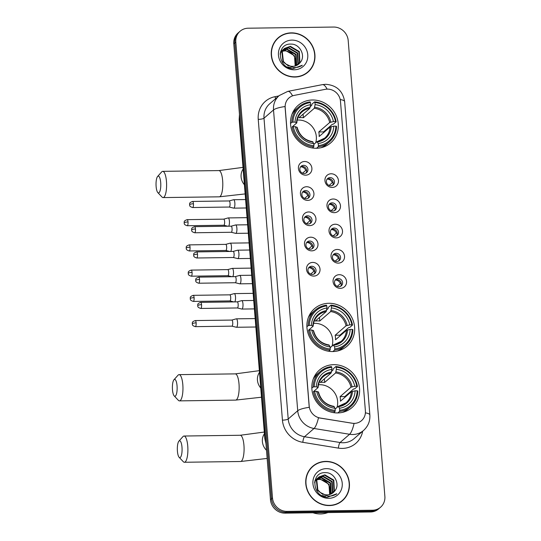 <?xml version="1.0" encoding="UTF-8"?>
<svg xmlns="http://www.w3.org/2000/svg" width="541" height="541" viewBox="0 0 541 541"><rect width="100%" height="100%" fill="white"/><g stroke="black" fill="none" stroke-linecap="round" stroke-linejoin="round"><path stroke-width="0.81" d="M328.833 303.278A24.832 23.182 49.1 0 0 314.517 308.647A24.832 23.182 49.1 0 0 308.897 335.616A24.832 23.182 49.1 0 0 332.715 351.555A24.832 23.182 49.1 0 0 347.031 346.186A24.832 23.182 49.1 0 0 352.651 319.217A24.832 23.182 49.1 0 0 328.833 303.278M333.77 364.668A24.832 23.182 49.1 0 0 319.454 370.037A24.832 23.182 49.1 0 0 313.834 397.006A24.832 23.182 49.1 0 0 337.658 412.939A24.832 23.182 49.1 0 0 351.975 407.576A24.832 23.182 49.1 0 0 357.594 380.6A24.832 23.182 49.1 0 0 333.77 364.668M312.475 99.99A24.832 23.182 49.1 0 0 298.159 105.36A24.832 23.182 49.1 0 0 292.539 132.329A24.832 23.182 49.1 0 0 316.363 148.261A24.832 23.182 49.1 0 0 330.679 142.892A24.832 23.182 49.1 0 0 336.292 115.923A24.832 23.182 49.1 0 0 312.475 99.99M305.699 175.169A7.026 6.56 -130.9 0 1 298.409 168.427A7.026 6.56 -130.9 0 1 304.603 161.502A7.026 6.56 -130.9 0 1 311.893 168.244A7.026 6.56 -130.9 0 1 305.699 175.169M303.548 165.336A4.22 3.936 49.1 0 0 300.167 170.828A4.22 3.936 49.1 0 0 306.639 172.62A4.22 3.936 49.1 0 0 303.548 165.336M307.728 200.393A7.026 6.56 -130.9 0 1 300.438 193.658A7.026 6.56 -130.9 0 1 306.632 186.733A7.026 6.56 -130.9 0 1 313.922 193.475A7.026 6.56 -130.9 0 1 307.728 200.393M305.584 190.567A4.22 3.936 49.1 0 0 302.196 196.058A4.22 3.936 49.1 0 0 308.674 197.85A4.22 3.936 49.1 0 0 305.584 190.567M309.756 225.624A7.026 6.56 -130.9 0 1 302.466 218.889A7.026 6.56 -130.9 0 1 308.661 211.964A7.026 6.56 -130.9 0 1 315.951 218.706A7.026 6.56 -130.9 0 1 309.756 225.624M307.613 215.798A4.22 3.936 49.1 0 0 304.225 221.289A4.22 3.936 49.1 0 0 310.703 223.081A4.22 3.936 49.1 0 0 307.613 215.798M311.792 250.855A7.026 6.56 -130.9 0 1 304.495 244.113A7.026 6.56 -130.9 0 1 310.69 237.195A7.026 6.56 -130.9 0 1 317.98 243.93A7.026 6.56 -130.9 0 1 311.792 250.855M309.641 241.022A4.22 3.936 49.1 0 0 306.253 246.513A4.22 3.936 49.1 0 0 312.732 248.312A4.22 3.936 49.1 0 0 309.641 241.022M313.821 276.086A7.026 6.56 -130.9 0 1 306.524 269.344A7.026 6.56 -130.9 0 1 312.718 262.419A7.026 6.56 -130.9 0 1 320.015 269.161A7.026 6.56 -130.9 0 1 313.821 276.086M311.67 266.253A4.22 3.936 49.1 0 0 308.282 271.744A4.22 3.936 49.1 0 0 314.761 273.536A4.22 3.936 49.1 0 0 311.67 266.253M332.248 187.436A7.026 6.56 -130.9 0 1 324.952 180.694A7.026 6.56 -130.9 0 1 331.146 173.776A7.026 6.56 -130.9 0 1 338.443 180.511A7.026 6.56 -130.9 0 1 332.248 187.436M330.098 177.604A4.22 3.936 49.1 0 0 326.717 183.095A4.22 3.936 49.1 0 0 333.188 184.894A4.22 3.936 49.1 0 0 330.098 177.604M334.277 212.667A7.026 6.56 -130.9 0 1 326.987 205.925A7.026 6.56 -130.9 0 1 333.175 199A7.026 6.56 -130.9 0 1 340.472 205.742A7.026 6.56 -130.9 0 1 334.277 212.667M332.127 202.834A4.22 3.936 49.1 0 0 328.745 208.326A4.22 3.936 49.1 0 0 335.217 210.118A4.22 3.936 49.1 0 0 332.127 202.834M336.306 237.898A7.026 6.56 -130.9 0 1 329.016 231.156A7.026 6.56 -130.9 0 1 335.21 224.231A7.026 6.56 -130.9 0 1 342.5 230.973A7.026 6.56 -130.9 0 1 336.306 237.898M334.155 228.065A4.22 3.936 49.1 0 0 330.774 233.556A4.22 3.936 49.1 0 0 337.246 235.349A4.22 3.936 49.1 0 0 334.155 228.065M338.335 263.122A7.026 6.56 -130.9 0 1 331.045 256.387A7.026 6.56 -130.9 0 1 337.239 249.462A7.026 6.56 -130.9 0 1 344.529 256.204A7.026 6.56 -130.9 0 1 338.335 263.122M336.191 253.296A4.22 3.936 49.1 0 0 332.803 258.787A4.22 3.936 49.1 0 0 339.281 260.579A4.22 3.936 49.1 0 0 336.191 253.296M340.363 288.353A7.026 6.56 -130.9 0 1 333.073 281.611A7.026 6.56 -130.9 0 1 339.268 274.693A7.026 6.56 -130.9 0 1 346.558 281.428A7.026 6.56 -130.9 0 1 340.363 288.353M338.22 278.52A4.22 3.936 49.1 0 0 334.832 284.011A4.22 3.936 49.1 0 0 341.31 285.81A4.22 3.936 49.1 0 0 338.22 278.52M300.546 166.871A4.22 3.936 -130.9 0 1 305.942 173.1M302.581 192.102A4.22 3.936 -130.9 0 1 307.971 198.331M304.61 217.333A4.22 3.936 -130.9 0 1 310.007 223.555M306.639 242.557A4.22 3.936 -130.9 0 1 312.035 248.786M308.668 267.788A4.22 3.936 -130.9 0 1 314.064 274.017M327.095 179.139A4.22 3.936 -130.9 0 1 332.492 185.367M329.124 204.37A4.22 3.936 -130.9 0 1 334.521 210.598M331.153 229.6A4.22 3.936 -130.9 0 1 336.549 235.829M333.188 254.831A4.22 3.936 -130.9 0 1 338.578 261.053M335.217 280.055A4.22 3.936 -130.9 0 1 340.614 286.284M325.256 89.333A12.653 11.807 -130.9 0 1 327.352 89.123A12.653 11.807 -130.9 0 1 340.478 101.255L365.391 410.923A12.653 11.807 -130.9 0 1 361.537 420.648A12.653 11.807 -130.9 0 1 352.123 423.224L320.204 418.031A12.653 11.807 -130.9 0 1 309.202 406.054L285.188 107.625A12.653 11.807 -130.9 0 1 289.043 97.901A12.653 11.807 -130.9 0 1 294.243 95.385L325.256 89.333M291.329 32.866A22.722 21.214 49.1 0 0 278.23 37.775A22.722 21.214 49.1 0 0 273.083 62.458A22.722 21.214 49.1 0 0 294.886 77.038A22.722 21.214 49.1 0 0 307.985 72.129A22.722 21.214 49.1 0 0 313.124 47.446A22.722 21.214 49.1 0 0 291.329 32.866M280.596 36.294A22.722 21.214 49.1 0 0 277.729 38.228M325.81 461.399A22.722 21.214 49.1 0 0 312.705 466.308A22.722 21.214 49.1 0 0 307.565 490.991A22.722 21.214 49.1 0 0 329.361 505.571A22.722 21.214 49.1 0 0 342.46 500.662A22.722 21.214 49.1 0 0 347.606 475.979A22.722 21.214 49.1 0 0 325.81 461.399M315.078 464.827A22.722 21.214 49.1 0 0 312.204 466.755M240.096 31.243L238.067 33.001A14.052 13.119 49.1 0 0 233.786 43.807L270.466 499.668A14.052 13.119 49.1 0 0 285.046 513.145L370.457 511.989L371.471 511.11A14.052 13.119 49.1 0 0 379.579 508.073A14.052 13.119 49.1 0 1 371.471 511.11L286.061 512.266L371.471 511.11L372.485 510.231A14.052 13.119 49.1 0 0 380.594 507.194A14.052 13.119 49.1 0 0 384.874 496.388L348.194 40.528A14.052 13.119 49.1 0 0 333.614 27.05L248.204 28.206A14.052 13.119 49.1 0 0 240.096 31.243A14.052 13.119 49.1 0 0 235.815 42.049L272.495 497.909A14.052 13.119 49.1 0 0 287.082 511.387L372.485 510.231M270.466 499.668L271.481 498.788A14.052 13.119 49.1 0 0 286.061 512.266A14.052 13.119 49.1 0 1 271.481 498.788L234.801 42.928L271.481 498.788L272.495 497.909M239.081 32.122A14.052 13.119 49.1 0 0 234.801 42.928A14.052 13.119 49.1 0 1 239.081 32.122M362.673 431.211A23.425 21.87 -130.9 0 1 342.311 448.408A23.425 21.87 -130.9 0 1 338.382 448.117L302.818 442.328A23.425 21.87 -130.9 0 1 282.436 420.154A4.686 1.041 -4.6 0 0 288.204 418.991L297.719 410.747A16.399 3.631 175.4 0 1 309.236 407.339L285.033 106.55A16.399 3.631 -4.6 0 0 273.516 109.958A18.739 17.495 -130.9 0 1 279.23 95.554L269.709 103.798A18.739 17.495 49.1 0 0 264.001 118.202L288.204 418.991A18.739 17.495 49.1 0 0 304.502 436.729L340.073 442.518A18.739 17.495 49.1 0 0 343.217 442.754A18.739 17.495 49.1 0 0 354.024 438.704L363.538 430.46A18.739 17.495 -130.9 0 1 352.732 434.511A18.739 17.495 -130.9 0 1 349.587 434.274L314.023 428.486A18.739 17.495 -130.9 0 1 297.719 410.747L273.516 109.958L264.001 118.202A4.686 1.041 -4.6 0 1 258.24 119.365A23.425 21.87 -130.9 0 1 275.004 96.69L278.757 95.96M338.382 448.117A4.686 1.116 -80.8 0 1 340.073 442.518L349.587 434.274A16.399 3.915 99.2 0 0 354.071 423.515L318.48 417.814A16.399 3.915 99.2 0 1 314.023 428.486L304.502 436.729A4.686 1.116 -80.8 0 0 302.818 442.328M341.946 501.088A22.722 21.214 49.1 0 0 344.272 498.525M307.471 72.555A22.722 21.214 49.1 0 0 309.79 69.992M370.457 511.989A14.052 13.119 49.1 0 0 378.558 508.953L380.594 507.194M304.597 74.489A22.492 20.998 49.1 0 0 306.815 72.832L307.829 71.946A22.492 20.998 49.1 0 0 312.921 47.52A22.492 20.998 49.1 0 0 291.349 33.096A22.492 20.998 49.1 0 0 278.378 37.951A22.492 20.998 49.1 0 0 273.293 62.377A22.492 20.998 49.1 0 0 294.865 76.808A22.492 20.998 49.1 0 0 307.829 71.946M294.94 66.043A10.59 9.887 49.1 0 0 295.44 64.453C296.11 56.541 292.681 52.004 285.148 50.84L282.301 51.26M280.495 51.963L281.158 51.564M281.401 51.436L282.165 51.097M282.436 51.003L285.547 50.489L294.493 55.75L295.19 65.975M280.461 52.078L281.002 51.787M281.246 51.666L282.03 51.348M280.495 51.943L281.854 50.739M282.077 50.584L282.774 50.164M283.011 50.043L287.163 49.096L296.103 54.35L296.664 64.879L296.258 65.61M280.522 51.855L281.225 51.233M281.029 51.409L281.672 50.935M281.902 50.786L282.612 50.387M282.862 50.272L286.757 49.441L295.697 54.702L296.001 65.711M291.234 67.584L287.325 66.989M280.103 54.235L280.657 52.727L283.47 49.339M283.687 49.19L288.772 47.696L297.712 52.957L298.274 63.48L297.232 65.13M280.238 53.106L282.842 49.84M282.639 50.015L283.288 49.535M283.511 49.393L288.367 48.048L297.313 53.309L297.875 63.831L296.995 65.258M300.052 62.688C306.206 56.176 299.978 43.977 291.274 44.112C275.673 43.01 277.499 68.633 293.026 68.707L302.297 65.231C299.565 67.07 296.536 67.835 293.215 67.51L285.946 64.027A10.59 9.887 49.1 0 0 292.667 66.34A10.59 9.887 49.1 0 0 298.767 64.054A10.59 9.887 49.1 0 0 300.052 62.688L298.747 64.075M285.946 64.027L283.362 61.39L282.267 51.334L284.451 48.44L290.382 46.303L299.329 51.557L299.883 62.087L298.125 64.562M288.272 65.846L282.963 61.742L281.868 51.679L284.451 48.44M284.255 48.616L289.983 46.648L298.923 51.909L299.484 62.431L297.915 64.71M291.91 40.108A15.276 14.262 49.1 0 0 278.453 55.148A15.276 14.262 49.1 0 0 294.297 69.796A15.276 14.262 49.1 0 0 307.761 54.756A15.276 14.262 49.1 0 0 291.91 40.108M278.378 37.951L277.364 38.837A22.492 20.998 49.1 0 0 275.403 40.791M302.297 65.231L301.594 65.867M339.079 503.022A22.492 20.998 49.1 0 0 341.297 501.358L342.311 500.479A22.492 20.998 49.1 0 0 347.396 476.053A22.492 20.998 49.1 0 0 325.824 461.622A22.492 20.998 49.1 0 0 312.86 466.484A22.492 20.998 49.1 0 0 307.768 490.91A22.492 20.998 49.1 0 0 329.341 505.341A22.492 20.998 49.1 0 0 342.311 500.479M312.989 512.767A23.425 21.87 49.1 0 0 320.536 513.95A23.425 21.87 49.1 0 0 327.866 512.564M329.422 494.575A10.59 9.887 49.1 0 0 329.922 492.986C330.592 485.074 327.156 480.536 319.623 479.373L316.783 479.793M314.97 480.496L315.64 480.097M315.883 479.968L316.647 479.63M316.911 479.536L320.029 479.022L328.969 484.283L329.672 494.508M314.943 480.611L315.477 480.32M315.728 480.198L316.512 479.881M314.977 480.476L316.336 479.272M316.553 479.116L317.249 478.697M317.493 478.575L321.638 477.629L330.585 482.883L331.139 493.412L330.74 494.136M314.997 480.388L315.707 479.766M315.504 479.941L316.154 479.468M316.377 479.319L317.087 478.92M317.337 478.799L321.239 477.974L330.179 483.235L330.483 494.244M325.709 496.117L321.807 495.522M314.585 482.768L315.132 481.26L317.946 477.872M318.169 477.723L323.248 476.229L332.194 481.49L332.756 492.012L331.714 493.663M314.72 481.639L317.317 478.366M317.121 478.548L317.763 478.068M317.993 477.926L322.849 476.58L331.789 481.835L332.35 492.364L331.477 493.791M334.534 491.221C340.688 484.709 334.453 472.509 325.75 472.645C310.155 471.542 311.981 497.165 327.501 497.24L336.773 493.764C334.04 495.603 331.018 496.368 327.697 496.043L320.421 492.56A10.59 9.887 49.1 0 0 327.143 494.873A10.59 9.887 49.1 0 0 333.249 492.587A10.59 9.887 49.1 0 0 334.534 491.221L333.222 492.608M320.421 492.56L317.844 489.923L316.749 479.867L318.926 476.973L324.864 474.836L333.804 480.09L334.365 490.619L332.607 493.094M322.754 494.379L317.439 490.274L316.343 480.212L318.926 476.973M318.73 477.148L324.458 475.181L333.405 480.442L333.959 490.964L332.39 493.243M326.392 468.641A15.276 14.262 49.1 0 0 312.928 483.681A15.276 14.262 49.1 0 0 328.779 498.329A15.276 14.262 49.1 0 0 342.237 483.289A15.276 14.262 49.1 0 0 326.392 468.641M312.86 466.484L311.846 467.363A22.492 20.998 49.1 0 0 309.885 469.324M336.773 493.764L336.076 494.4M156.126 186.503A8.433 2.374 -90.8 0 0 157.823 192.596A8.433 2.374 -90.8 0 0 160.116 190.655A8.433 2.374 -90.8 0 0 160.697 182.547A8.433 2.374 -90.8 0 0 157.607 176.474A8.433 2.374 -90.8 0 0 156.126 186.503M157.607 176.474L161.651 171.937A13.119 3.692 89.2 0 1 162.726 171.348A13.119 3.692 89.2 0 1 166.459 181.384A13.119 3.692 89.2 0 1 163.084 197.58A13.119 3.692 89.2 0 1 161.989 197.019L157.823 192.596M315.68 142.81A17.332 16.183 49.1 0 0 298.341 120.028A17.332 16.183 49.1 0 0 297.198 120.082M290.537 123.463L291.795 122.367L292.958 122.138A22.303 20.822 49.1 0 1 310.433 102.601L310.608 104.704A20.145 18.807 49.1 0 0 295.034 122.11L296.732 122.956L292.167 126.925A23.236 21.694 49.1 0 0 313.726 146.848L313.902 145.712A22.303 20.822 49.1 0 1 293.323 126.689L292.167 126.925M310.304 106.591L311.765 105.333L311.887 104.197L314.605 101.843L314.93 102.54A22.303 20.822 49.1 0 1 335.515 121.563L333.432 121.59A20.145 18.807 49.1 0 0 315.099 104.643L314.301 108.288L303.393 117.735A17.332 16.183 49.1 0 0 301.134 117.607A17.332 16.183 49.1 0 0 298.896 117.796L309.804 108.349L310.608 104.704M335.515 121.563L336.164 121.766L333.445 124.119L332.296 124.308L323.538 131.896L318.784 131.957L329.692 122.509L333.432 121.59M323.66 132.606A22.255 20.774 49.1 0 0 323.538 131.896M321.023 147.72A23.236 21.694 49.1 0 0 326.663 144.264L329.381 141.911A23.236 21.694 49.1 0 0 336.529 126.324L335.88 126.114A22.303 20.822 49.1 0 1 318.399 145.651L318.223 146.787A23.236 21.694 49.1 0 0 329.381 141.911M310.433 102.601L310.108 101.904A23.236 21.694 49.1 0 0 298.95 106.78L296.231 109.133A23.236 21.694 49.1 0 0 292.005 114.225M318.223 146.787L316.519 148.261M312.414 147.984L313.726 146.848M298.95 106.78A23.236 21.694 49.1 0 0 291.795 122.367M318.399 145.651L318.23 143.548A20.145 18.807 49.1 0 0 333.797 126.141L335.88 126.114M293.323 126.689L295.406 126.662A20.145 18.807 49.1 0 0 313.733 143.608L313.902 145.712M295.034 122.11L292.958 122.138M333.797 126.141L330.057 127.067L319.149 136.515A17.332 16.183 -130.9 0 0 318.784 131.957M313.8 144.433L316.985 141.674L318.23 143.548M297.097 127.514L295.406 126.662M313.733 143.608L312.488 141.735M316.985 141.674L317.486 141.965A18.022 16.825 49.1 0 0 331.166 126.668M310.196 107.287A18.022 16.825 49.1 0 0 296.515 122.577L296.732 122.956M336.164 121.766A23.236 21.694 49.1 0 0 314.605 101.843M315.099 104.643L314.93 102.54M303.393 117.735L303.102 114.151M172.484 389.797A8.433 2.374 -90.8 0 0 174.182 395.89A8.433 2.374 -90.8 0 0 176.474 393.949A8.433 2.374 -90.8 0 0 177.049 385.834A8.433 2.374 -90.8 0 0 173.959 379.762A8.433 2.374 -90.8 0 0 172.484 389.797M173.959 379.762L178.009 375.231A13.119 3.692 89.2 0 1 179.085 374.636A13.119 3.692 89.2 0 1 182.817 384.678A13.119 3.692 89.2 0 1 179.443 400.874A13.119 3.692 89.2 0 1 178.347 400.313L174.182 395.89M332.039 346.098A17.332 16.183 49.1 0 0 314.7 323.322A17.332 16.183 49.1 0 0 313.55 323.376M306.889 326.757L308.154 325.662L309.31 325.425A22.303 20.822 49.1 0 1 326.791 305.888L326.96 307.998A20.145 18.807 49.1 0 0 311.393 325.398L313.09 326.25L308.519 330.213A23.236 21.694 49.1 0 0 330.084 350.142L330.26 349.006A22.303 20.822 49.1 0 1 309.682 329.983L308.519 330.213M326.663 309.885L328.116 308.62L328.245 307.484L330.957 305.131L331.288 305.827A22.303 20.822 49.1 0 1 351.873 324.85L349.79 324.877A20.145 18.807 49.1 0 0 331.457 307.937L330.652 311.575L319.751 321.023A17.332 16.183 49.1 0 0 317.493 320.901A17.332 16.183 49.1 0 0 315.254 321.084L326.162 311.636L326.96 307.998M351.873 324.85L352.522 325.06L349.804 327.413L348.654 327.603L339.897 335.183L335.143 335.251L346.044 325.804L349.79 324.877M340.019 335.9A22.255 20.774 49.1 0 0 339.897 335.183M337.381 351.014A23.236 21.694 49.1 0 0 343.021 347.552L345.74 345.199A23.236 21.694 49.1 0 0 352.888 329.611L352.238 329.408A22.303 20.822 49.1 0 1 334.757 348.945L334.575 350.081A23.236 21.694 49.1 0 0 345.74 345.199M326.791 305.888L326.466 305.192A23.236 21.694 49.1 0 0 315.302 310.074L312.59 312.428A23.236 21.694 49.1 0 0 308.356 317.513M334.575 350.081L332.877 351.549M328.766 351.278L330.084 350.142M315.302 310.074A23.236 21.694 49.1 0 0 308.154 325.662M334.757 348.945L334.588 346.835A20.145 18.807 49.1 0 0 350.155 329.435L352.238 329.408M309.682 329.983L311.758 329.956A20.145 18.807 49.1 0 0 330.091 346.896L330.26 349.006M311.393 325.398L309.31 325.425M350.155 329.435L346.416 330.355L335.508 339.802A17.332 16.183 -130.9 0 0 335.143 335.251M330.159 347.728L333.344 344.969L334.588 346.835M313.455 330.801L311.758 329.956M330.091 346.896L328.847 345.03M333.344 344.969L333.844 345.253A18.022 16.825 49.1 0 0 347.525 329.963M326.554 310.575A18.022 16.825 49.1 0 0 312.874 325.871L313.09 326.25M352.522 325.06A23.236 21.694 49.1 0 0 330.957 305.131M331.457 307.937L331.288 305.827M319.751 321.023L319.46 317.439M177.421 451.18A8.433 2.374 -90.8 0 0 179.118 457.273A8.433 2.374 -90.8 0 0 181.411 455.333A8.433 2.374 -90.8 0 0 181.992 447.224A8.433 2.374 -90.8 0 0 178.902 441.152A8.433 2.374 -90.8 0 0 177.421 451.18M178.902 441.152L182.946 436.621A13.119 3.692 89.2 0 1 184.021 436.026A13.119 3.692 89.2 0 1 187.754 446.068A13.119 3.692 89.2 0 1 184.38 462.264A13.119 3.692 89.2 0 1 183.284 461.696L179.118 457.273M336.975 407.488A17.332 16.183 49.1 0 0 319.636 384.705A17.332 16.183 49.1 0 0 318.493 384.766M311.832 388.14L313.097 387.045L314.253 386.815A22.303 20.822 49.1 0 1 331.734 367.278L331.904 369.388A20.145 18.807 49.1 0 0 316.329 386.788L318.027 387.64L313.462 391.603A23.236 21.694 49.1 0 0 335.021 411.525L335.204 410.389A22.303 20.822 49.1 0 1 314.619 391.366L313.462 391.603M331.599 371.275L333.06 370.01L333.182 368.874L335.9 366.521L336.225 367.217A22.303 20.822 49.1 0 1 356.81 386.24L354.727 386.267A20.145 18.807 49.1 0 0 336.394 369.327L335.596 372.965L324.688 382.413A17.332 16.183 49.1 0 0 322.429 382.291A17.332 16.183 49.1 0 0 320.191 382.473L331.099 373.026L331.904 369.388M356.81 386.24L357.459 386.45L354.74 388.803L353.591 388.986L344.833 396.573L340.079 396.641L350.987 387.194L354.727 386.267M344.955 397.29A22.255 20.774 49.1 0 0 344.833 396.573M342.318 412.404A23.236 21.694 49.1 0 0 347.958 408.942L350.676 406.589A23.236 21.694 49.1 0 0 357.824 391.001L357.175 390.791A22.303 20.822 49.1 0 1 339.694 410.328L339.518 411.464A23.236 21.694 49.1 0 0 350.676 406.589M331.734 367.278L331.403 366.582A23.236 21.694 49.1 0 0 320.245 371.457L317.526 373.811A23.236 21.694 49.1 0 0 313.3 378.903M339.518 411.464L337.814 412.939M333.709 412.661L335.021 411.525M320.245 371.457A23.236 21.694 49.1 0 0 313.097 387.045M339.694 410.328L339.525 408.225A20.145 18.807 49.1 0 0 355.092 390.818L357.175 390.791M314.619 391.366L316.701 391.339A20.145 18.807 49.1 0 0 335.028 408.286L335.204 410.389M316.329 386.788L314.253 386.815M355.092 390.818L351.352 391.745L340.445 401.192A17.332 16.183 -130.9 0 0 340.079 396.641M335.095 409.111L338.281 406.359L339.525 408.225M318.392 392.191L316.701 391.339M335.028 408.286L333.783 406.419M338.281 406.359L338.781 406.643A18.022 16.825 49.1 0 0 352.468 391.346M331.491 371.965A18.022 16.825 49.1 0 0 317.81 387.261L318.027 387.64M357.459 386.45A23.236 21.694 49.1 0 0 335.9 366.521M336.394 369.327L336.225 367.217M324.688 382.413L324.397 378.828M329.077 185.468L332.282 182.696A5.153 4.808 49.1 0 0 327.231 179.112A5.153 4.808 49.1 0 0 327.143 179.118M228.62 226.212A4.22 1.19 -90.8 0 0 229.411 221.147A4.22 1.19 -90.8 0 0 228.214 217.915A4.22 1.19 -90.8 0 0 228.126 217.928L223.704 219.152M227.775 226.226L223.785 225.239A3.043 0.859 -90.8 0 0 223.818 225.239A3.043 0.859 -90.8 0 0 224.015 225.157A3.043 0.859 -90.8 0 0 224.603 221.479A3.043 0.859 -90.8 0 0 223.737 219.152A3.043 0.859 -90.8 0 0 223.67 219.159M332.282 182.696L333.182 182.52M331.112 210.699L334.311 207.92A5.153 4.808 49.1 0 0 329.266 204.342A5.153 4.808 49.1 0 0 329.171 204.342M230.649 251.443A4.22 1.19 -90.8 0 0 231.447 246.371A4.22 1.19 -90.8 0 0 230.243 243.146A4.22 1.19 -90.8 0 0 230.155 243.159L225.732 244.376M225.786 250.463A3.043 0.859 -90.8 0 0 225.847 250.469A3.043 0.859 -90.8 0 0 226.043 250.382A3.043 0.859 -90.8 0 0 226.632 246.71A3.043 0.859 -90.8 0 0 225.766 244.376A3.043 0.859 -90.8 0 0 225.705 244.39M334.311 207.92L335.21 207.744M333.141 235.93L336.346 233.151A5.153 4.808 49.1 0 0 331.295 229.573A5.153 4.808 49.1 0 0 331.207 229.573M232.684 276.674A4.22 1.19 -90.8 0 0 233.475 271.602A4.22 1.19 -90.8 0 0 232.272 268.377A4.22 1.19 -90.8 0 0 232.19 268.39L227.761 269.607M227.815 275.694A3.043 0.859 -90.8 0 0 227.876 275.7A3.043 0.859 -90.8 0 0 228.072 275.612A3.043 0.859 -90.8 0 0 228.66 271.94A3.043 0.859 -90.8 0 0 227.795 269.607A3.043 0.859 -90.8 0 0 227.734 269.614M336.346 233.151L337.239 232.975M335.17 261.154L338.375 258.382A5.153 4.808 49.1 0 0 333.324 254.804A5.153 4.808 49.1 0 0 333.236 254.804M234.713 301.898A4.22 1.19 -90.8 0 0 235.504 296.833A4.22 1.19 -90.8 0 0 234.307 293.607A4.22 1.19 -90.8 0 0 234.219 293.621L229.797 294.838M229.844 300.918A3.043 0.859 -90.8 0 0 229.905 300.924A3.043 0.859 -90.8 0 0 230.108 300.843A3.043 0.859 -90.8 0 0 230.689 297.165A3.043 0.859 -90.8 0 0 229.824 294.838A3.043 0.859 -90.8 0 0 229.763 294.845M338.375 258.382L339.268 258.206M337.199 286.385L340.404 283.612A5.153 4.808 49.1 0 0 335.352 280.028A5.153 4.808 49.1 0 0 335.264 280.035M231.906 326.155L236.363 327.258A4.22 1.19 -90.8 0 0 236.451 327.264A4.22 1.19 -90.8 0 0 236.721 327.149A4.22 1.19 -90.8 0 0 237.533 322.064A4.22 1.19 -90.8 0 0 236.336 318.832A4.22 1.19 -90.8 0 0 236.248 318.845L231.825 320.069M231.873 326.149A3.043 0.859 -90.8 0 0 231.94 326.155A3.043 0.859 -90.8 0 0 232.136 326.074A3.043 0.859 -90.8 0 0 232.718 322.395A3.043 0.859 -90.8 0 0 231.852 320.069A3.043 0.859 -90.8 0 0 231.791 320.076M340.404 283.612L341.297 283.437M302.534 173.201L305.739 170.422A5.153 4.808 49.1 0 0 300.688 166.844A5.153 4.808 49.1 0 0 300.6 166.844M229.215 207.041L233.671 208.143A4.22 1.19 -90.8 0 0 233.759 208.15A4.22 1.19 -90.8 0 0 234.03 208.035A4.22 1.19 -90.8 0 0 234.848 202.943A4.22 1.19 -90.8 0 0 233.644 199.717A4.22 1.19 -90.8 0 0 233.556 199.73L229.134 200.948M229.188 207.034A3.043 0.859 -90.8 0 0 229.249 207.041A3.043 0.859 -90.8 0 0 229.445 206.953A3.043 0.859 -90.8 0 0 230.033 203.281A3.043 0.859 -90.8 0 0 229.168 200.948A3.043 0.859 -90.8 0 0 229.107 200.961M305.739 170.422L306.632 170.246M304.563 198.432L307.768 195.653A5.153 4.808 49.1 0 0 302.717 192.075A5.153 4.808 49.1 0 0 302.629 192.075M231.25 232.272L235.7 233.367A4.22 1.19 -90.8 0 0 235.788 233.381A4.22 1.19 -90.8 0 0 236.065 233.259A4.22 1.19 -90.8 0 0 236.877 228.174A4.22 1.19 -90.8 0 0 235.673 224.948A4.22 1.19 -90.8 0 0 235.592 224.961L231.163 226.179M231.217 232.265A3.043 0.859 -90.8 0 0 231.278 232.272A3.043 0.859 -90.8 0 0 231.474 232.184A3.043 0.859 -90.8 0 0 232.062 228.512A3.043 0.859 -90.8 0 0 231.196 226.179A3.043 0.859 -90.8 0 0 231.135 226.185M307.768 195.653L308.661 195.477M306.591 223.656L309.797 220.884A5.153 4.808 49.1 0 0 304.745 217.306A5.153 4.808 49.1 0 0 304.657 217.306M233.279 257.496L237.736 258.598A4.22 1.19 -90.8 0 0 237.824 258.612A4.22 1.19 -90.8 0 0 238.094 258.49A4.22 1.19 -90.8 0 0 238.906 253.404A4.22 1.19 -90.8 0 0 237.709 250.179A4.22 1.19 -90.8 0 0 237.621 250.192L233.198 251.409M233.245 257.489A3.043 0.859 -90.8 0 0 233.306 257.496A3.043 0.859 -90.8 0 0 233.509 257.415A3.043 0.859 -90.8 0 0 234.091 253.736A3.043 0.859 -90.8 0 0 233.225 251.409A3.043 0.859 -90.8 0 0 233.164 251.416M309.797 220.884L310.69 220.708M308.62 248.887L311.826 246.114A5.153 4.808 49.1 0 0 306.774 242.53A5.153 4.808 49.1 0 0 306.686 242.537M235.308 282.727L239.764 283.829A4.22 1.19 -90.8 0 0 239.852 283.836A4.22 1.19 -90.8 0 0 240.123 283.721A4.22 1.19 -90.8 0 0 240.934 278.635A4.22 1.19 -90.8 0 0 239.737 275.403A4.22 1.19 -90.8 0 0 239.649 275.416L235.227 276.64M235.274 282.72A3.043 0.859 -90.8 0 0 235.342 282.727A3.043 0.859 -90.8 0 0 235.538 282.645A3.043 0.859 -90.8 0 0 236.119 278.967A3.043 0.859 -90.8 0 0 235.254 276.64A3.043 0.859 -90.8 0 0 235.193 276.647M311.826 246.114L312.725 245.939M310.649 274.118L313.854 271.339A5.153 4.808 49.1 0 0 308.803 267.761A5.153 4.808 49.1 0 0 308.715 267.761M237.337 307.957L241.793 309.06A4.22 1.19 -90.8 0 0 241.881 309.067A4.22 1.19 -90.8 0 0 242.152 308.952A4.22 1.19 -90.8 0 0 242.963 303.859A4.22 1.19 -90.8 0 0 241.766 300.634A4.22 1.19 -90.8 0 0 241.678 300.647L237.256 301.864M237.303 307.951A3.043 0.859 -90.8 0 0 237.371 307.957A3.043 0.859 -90.8 0 0 237.567 307.87A3.043 0.859 -90.8 0 0 238.155 304.198A3.043 0.859 -90.8 0 0 237.289 301.864A3.043 0.859 -90.8 0 0 237.222 301.878M313.854 271.339L314.754 271.163M365.398 412.851A16.399 3.631 -4.6 0 1 369.861 414.947L344.651 101.634C342.845 90.902 336.516 85.126 325.655 84.301L322.348 84.646A16.399 5.18 79 0 1 327.109 89.123M322.348 84.646L287.792 91.382A16.399 5.18 79 0 1 292.546 95.852M344.651 101.634A16.399 3.631 175.4 0 0 340.221 99.537M282.436 420.154L258.24 119.365M235.815 42.049L233.786 43.807M287.082 511.387L285.046 513.145M275.004 96.69A4.686 1.481 -101 0 0 275.673 98.631M239.555 115.476A18.739 17.495 49.1 0 0 239.507 118.885L239.805 118.628M265.962 443.701L264.833 438.636L239.163 119.514A9.373 2.076 -4.6 0 1 239.507 118.885L265.482 437.75M264.833 438.636A9.373 2.076 -4.6 0 1 265.185 438.007A18.739 17.495 49.1 0 0 265.773 441.402M245.147 193.915L219.274 196.823A13.119 3.692 -90.8 0 0 222.649 180.626A13.119 3.692 -90.8 0 0 218.916 170.584L243.01 167.372M244.41 184.745A13.119 12.247 -130.9 0 1 241.097 176.914A13.119 12.247 -130.9 0 1 243.146 169.008M309.804 108.349A17.332 16.183 49.1 0 0 302.04 111.913C298.869 114.719 297.131 118.357 296.82 122.821M296.881 127.135A18.022 16.825 49.1 0 0 312.996 142.026M317.236 141.641A17.332 16.183 49.1 0 0 324.742 138.117A17.332 16.183 49.1 0 0 330.057 127.067M330.801 122.117A18.022 16.825 49.1 0 0 314.693 107.226M329.692 122.509A17.332 16.183 49.1 0 0 314.301 108.288M261.506 397.209L235.633 400.11A13.119 3.692 -90.8 0 0 239.007 383.914A13.119 3.692 -90.8 0 0 235.274 373.878L259.369 370.659M260.762 388.032A13.119 12.247 -130.9 0 1 257.448 380.201A13.119 12.247 -130.9 0 1 259.497 372.303M326.162 311.636A17.332 16.183 49.1 0 0 318.399 315.2C315.227 318.013 313.489 321.652 313.171 326.108M313.239 330.423A18.022 16.825 49.1 0 0 329.347 345.314M333.587 344.928A17.332 16.183 49.1 0 0 341.101 341.405A17.332 16.183 49.1 0 0 346.416 330.355M347.16 325.405A18.022 16.825 49.1 0 0 331.051 310.514M346.044 325.804A17.332 16.183 49.1 0 0 330.652 311.575M267.146 458.43L240.569 461.5A13.119 3.692 -90.8 0 0 243.944 445.304A13.119 3.692 -90.8 0 0 240.211 435.268L264.306 432.049M266.49 450.261A13.119 12.247 -130.9 0 1 262.392 441.591A13.119 12.247 -130.9 0 1 264.441 433.693M331.099 373.026A17.332 16.183 49.1 0 0 323.335 376.59C320.164 379.403 318.426 383.035 318.115 387.498M318.176 391.812A18.022 16.825 49.1 0 0 334.291 406.704M338.531 406.318A17.332 16.183 49.1 0 0 346.037 402.795A17.332 16.183 49.1 0 0 351.352 391.745M352.096 386.795A18.022 16.825 49.1 0 0 335.988 371.904M350.987 387.194A17.332 16.183 49.1 0 0 335.596 372.965M188.011 221.972A3.043 0.859 -90.8 0 0 187.145 219.646C182.865 221.174 184.637 222.256 184.15 222.933A3.043 0.676 175.4 0 1 184.265 222.73A3.043 0.676 -4.6 0 1 188.011 221.972A3.043 0.859 -90.8 0 1 187.227 225.732L223.818 225.239M190.04 247.203A3.043 0.859 -90.8 0 0 189.174 244.877C184.894 246.405 186.665 247.487 186.178 248.163A3.043 0.676 175.4 0 1 186.293 247.961A3.043 0.676 -4.6 0 1 190.04 247.203A3.043 0.859 -90.8 0 1 189.255 250.963L225.847 250.469M192.069 272.434A3.043 0.859 -90.8 0 0 191.203 270.101C186.929 271.636 188.694 272.718 188.207 273.394A3.043 0.676 175.4 0 1 188.322 273.185A3.043 0.676 -4.6 0 1 192.069 272.434A3.043 0.859 -90.8 0 1 191.284 276.194L227.876 275.7L231.839 276.681M194.097 297.665A3.043 0.859 -90.8 0 0 193.232 295.332C188.958 296.867 190.723 297.949 190.243 298.618A3.043 0.676 175.4 0 1 190.351 298.416A3.043 0.676 -4.6 0 1 194.097 297.665A3.043 0.859 -90.8 0 1 193.32 301.425L229.905 300.924L233.868 301.912M196.133 322.889A3.043 0.859 -90.8 0 0 195.267 320.563C190.987 322.091 192.758 323.173 192.271 323.849A3.043 0.676 175.4 0 1 192.386 323.646A3.043 0.676 -4.6 0 1 196.133 322.889A3.043 0.859 -90.8 0 1 195.348 326.649L231.94 326.155M193.441 203.774A3.043 0.859 -90.8 0 0 192.576 201.448C188.295 202.976 190.067 204.058 189.58 204.735A3.043 0.676 175.4 0 1 189.695 204.532A3.043 0.676 -4.6 0 1 193.441 203.774A3.043 0.859 -90.8 0 1 192.657 207.534L229.249 207.041M195.47 229.005A3.043 0.859 -90.8 0 0 194.604 226.672C190.331 228.207 192.096 229.289 191.609 229.966A3.043 0.676 175.4 0 1 191.724 229.756A3.043 0.676 -4.6 0 1 195.47 229.005A3.043 0.859 -90.8 0 1 194.686 232.765L231.278 232.272M197.499 254.236A3.043 0.859 -90.8 0 0 196.633 251.903C192.359 253.438 194.124 254.52 193.644 255.19A3.043 0.676 175.4 0 1 193.752 254.987A3.043 0.676 -4.6 0 1 197.499 254.236A3.043 0.859 -90.8 0 1 196.721 257.996L233.306 257.496M199.534 279.46A3.043 0.859 -90.8 0 0 198.669 277.134C194.388 278.662 196.16 279.744 195.673 280.421A3.043 0.676 175.4 0 1 195.788 280.218A3.043 0.676 -4.6 0 1 199.534 279.46A3.043 0.859 -90.8 0 1 198.75 283.22L235.342 282.727M201.563 304.691A3.043 0.859 -90.8 0 0 200.697 302.365C196.417 303.893 198.189 304.975 197.702 305.651A3.043 0.676 175.4 0 1 197.817 305.449A3.043 0.676 -4.6 0 1 201.563 304.691A3.043 0.859 -90.8 0 1 200.779 308.451L237.371 307.957M363.538 430.46C368.117 426.281 370.22 421.108 369.861 414.947M287.792 91.382L279.23 95.554M239.163 119.514L239.467 114.381M219.274 196.823L163.084 197.58M324.742 138.117L317.107 141.614M312.664 141.674C304.59 140.2 299.43 135.419 297.185 127.345M218.916 170.584L162.726 171.348M235.633 400.11L179.443 400.874M341.101 341.405L333.466 344.908M329.023 344.969C320.948 343.488 315.788 338.713 313.537 330.632M235.274 373.878L179.085 374.636M240.569 461.5L184.38 462.264M346.037 402.795L338.402 406.291M333.959 406.352C325.885 404.878 320.725 400.103 318.48 392.022M240.211 435.268L184.021 436.026M247.054 217.665L228.214 217.915M187.145 219.646L223.737 219.152M187.227 225.732C183 224.407 184.684 223.223 184.15 222.933M249.09 242.889L230.243 243.146M225.813 250.469L229.81 251.457M189.174 244.877L225.766 244.376M189.255 250.963C185.029 249.638 186.713 248.454 186.178 248.163M251.119 268.12L232.272 268.377M191.203 270.101L227.795 269.607M191.284 276.194C187.058 274.862 188.741 273.685 188.207 273.394M253.147 293.35L234.307 293.607M193.232 295.332L229.824 294.838M193.32 301.425C189.086 300.093 190.77 298.916 190.243 298.618M255.852 327.007L236.451 327.264M255.176 318.581L236.336 318.832M195.267 320.563L231.852 320.069M195.348 326.649C191.122 325.324 192.806 324.14 192.271 323.849M246.277 207.981L233.759 208.15M245.6 199.555L233.644 199.717M192.576 201.448L229.168 200.948M192.657 207.534C188.43 206.209 190.114 205.025 189.58 204.735M248.305 233.212L235.788 233.381M247.629 224.785L235.673 224.948M194.604 226.672L231.196 226.179M194.686 232.765C190.459 231.433 192.143 230.256 191.609 229.966M250.341 258.442L237.824 258.612M249.658 250.016L237.709 250.179M196.633 251.903L233.225 251.409M196.721 257.996C192.495 256.664 194.172 255.487 193.644 255.19M252.37 283.667L239.852 283.836M251.687 275.241L239.737 275.403M198.669 277.134L235.254 276.64M198.75 283.22C194.523 281.895 196.207 280.711 195.673 280.421M254.398 308.897L241.881 309.067M253.722 300.471L241.766 300.634M200.697 302.365L237.289 301.864M200.779 308.451C196.552 307.126 198.236 305.942 197.702 305.651"/></g></svg>
